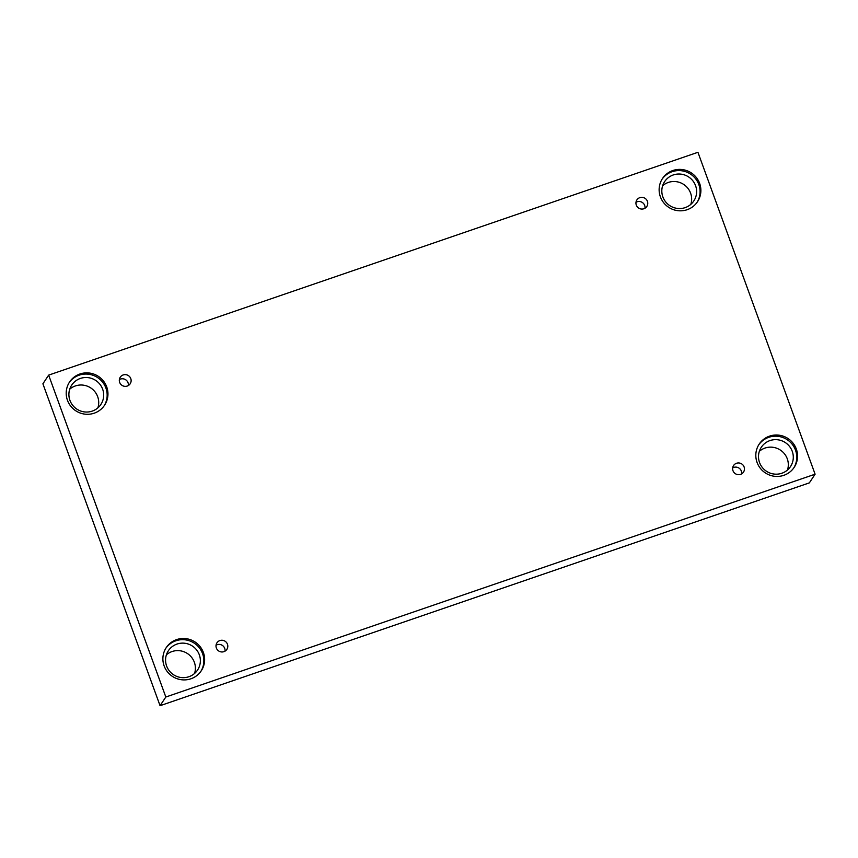 <?xml version="1.0" encoding="UTF-8"?>
<svg xmlns="http://www.w3.org/2000/svg" width="858" height="858" viewBox="0 0 858 858"><rect width="100%" height="100%" fill="white"/><g stroke="black" fill="none" stroke-linecap="round" stroke-linejoin="round"><path stroke-width="1.29" d="M48.659 375.118L42.9 383.805L160.06 705.705L809.341 482.882L815.1 474.195L697.94 152.295L48.659 375.118L165.819 697.018L160.06 705.705M216.044 645.216A5.952 5.834 -146.5 0 1 225.011 651.158M223.917 651.662A5.952 5.834 -146.5 0 1 216.945 642.824A5.952 5.834 -146.5 0 1 225.118 641.248A5.952 5.834 -146.5 0 1 223.917 651.662M732.678 467.91A5.952 5.834 -146.5 0 1 741.644 473.863M165.819 697.018L815.1 474.195M787.483 469.991A17.492 17.16 33.5 0 0 759.33 451.34M194.552 673.476A17.492 17.16 33.5 0 0 166.398 654.815M97.876 407.85A17.492 17.16 33.5 0 0 69.723 389.2M690.808 204.376A17.492 17.16 33.5 0 0 662.655 185.714M740.551 474.367A5.952 5.834 -146.5 0 1 733.579 465.529A5.952 5.834 -146.5 0 1 741.762 463.953A5.952 5.834 -146.5 0 1 740.551 474.367M643.875 208.751A5.952 5.834 -146.5 0 1 636.893 199.914A5.952 5.834 -146.5 0 1 645.077 198.337A5.952 5.834 -146.5 0 1 643.875 208.751M127.241 386.046A5.952 5.834 -146.5 0 1 120.259 377.209A5.952 5.834 -146.5 0 1 128.443 375.632A5.952 5.834 -146.5 0 1 127.241 386.046M783.815 475.321A21 20.592 -146.5 0 1 759.18 444.133A21 20.592 -146.5 0 1 788.062 438.556A21 20.592 -146.5 0 1 783.815 475.321M190.884 678.796A21 20.592 -146.5 0 1 166.248 647.608A21 20.592 -146.5 0 1 195.131 642.031A21 20.592 -146.5 0 1 190.884 678.796M94.208 413.181A21 20.592 -146.5 0 1 69.573 381.992A21 20.592 -146.5 0 1 98.456 376.415A21 20.592 -146.5 0 1 94.208 413.181M687.14 209.706A21 20.592 -146.5 0 1 662.505 178.507A21 20.592 -146.5 0 1 691.376 172.941A21 20.592 -146.5 0 1 687.14 209.706M662.869 196.911A17.492 17.16 -146.5 0 1 688.695 176.984A17.492 17.16 -146.5 0 1 677.241 208.408A17.492 17.16 -146.5 0 1 662.869 196.911M697.104 202.295A21 20.592 33.5 0 0 690.593 174.131A21 20.592 33.5 0 0 662.119 179.107M69.938 400.386A17.492 17.16 -146.5 0 1 95.764 380.469A17.492 17.16 -146.5 0 1 84.309 411.894A17.492 17.16 -146.5 0 1 69.938 400.386M104.172 405.77A21 20.592 33.5 0 0 97.662 377.606A21 20.592 33.5 0 0 69.187 382.593M166.613 666.001A17.492 17.16 -146.5 0 1 192.439 646.085A17.492 17.16 -146.5 0 1 180.984 677.509A17.492 17.16 -146.5 0 1 166.613 666.001M200.847 671.396A21 20.592 33.5 0 0 194.337 643.221A21 20.592 33.5 0 0 165.862 648.208M759.545 462.526A17.492 17.16 -146.5 0 1 785.37 442.61A17.492 17.16 -146.5 0 1 773.916 474.034A17.492 17.16 -146.5 0 1 759.545 462.526M793.779 467.91A21 20.592 33.5 0 0 787.269 439.746A21 20.592 33.5 0 0 758.794 444.734M119.359 379.59A5.952 5.834 -146.5 0 1 128.335 385.542M635.992 202.295A5.952 5.834 -146.5 0 1 644.969 208.247"/></g></svg>
